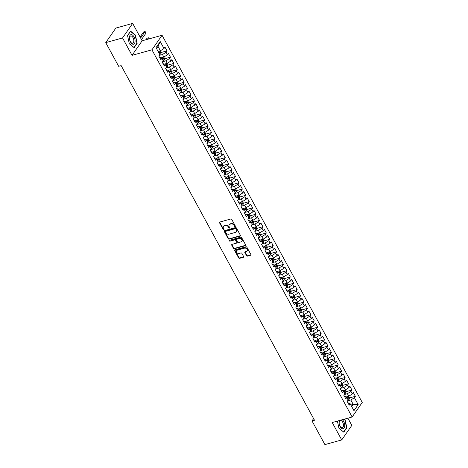 <?xml version="1.0" encoding="UTF-8"?>
<svg xmlns="http://www.w3.org/2000/svg" width="468" height="468" viewBox="0 0 468 468"><rect width="100%" height="100%" fill="white"/><g stroke="black" fill="none" stroke-linecap="round" stroke-linejoin="round"><path stroke-width="0.7" d="M235.135 226.535A0.521 0.404 -145.2 0 0 235.322 225.986L231.754 219.434A0.749 0.579 -145.2 0 0 230.806 218.989L219.814 222.043A0.749 0.579 -145.2 0 0 219.539 222.826L223.107 229.379A0.521 0.404 -145.2 0 0 223.967 229.139L223.505 228.296A2.393 1.86 -145.2 0 1 223.493 226.383A2.393 1.86 -145.2 0 1 224.383 225.775L225.295 225.523A2.393 1.86 -145.2 0 1 228.326 226.951L228.788 227.799A0.521 0.404 -145.2 0 0 229.642 227.565L229.18 226.717A2.393 1.86 -145.2 0 1 229.174 224.81A2.393 1.86 -145.2 0 1 230.063 224.201L230.976 223.944A2.393 1.86 -145.2 0 1 234.006 225.371L234.468 226.219A0.521 0.404 -145.2 0 0 235.135 226.535M246.554 255.68A0.749 0.579 -145.2 0 0 247.502 256.125L250.585 255.271A0.749 0.579 -145.2 0 0 250.86 254.481L246.893 247.209A0.749 0.579 -145.2 0 0 245.952 246.759L234.954 249.818A0.749 0.579 -145.2 0 0 234.679 250.602L238.651 257.88A0.749 0.579 -145.2 0 0 239.593 258.324L243.319 257.289A0.749 0.579 -145.2 0 0 243.594 256.505L241.897 253.387A0.749 0.579 -145.2 0 0 240.95 252.942L239.101 253.457A2.001 1.55 -145.2 0 1 236.89 252.708A2.001 1.55 -145.2 0 1 236.562 250.667A2.001 1.55 -145.2 0 1 237.305 250.158L244.542 248.145A2.001 1.55 -145.2 0 1 246.753 248.894A2.001 1.55 -145.2 0 1 247.081 250.936A2.001 1.55 -145.2 0 1 246.338 251.445L245.133 251.778A0.749 0.579 -145.2 0 0 244.858 252.568L246.554 255.68L246.829 255.288A0.749 0.579 -145.2 0 0 247.777 255.733L250.86 254.873A0.749 0.579 -145.2 0 0 250.947 254.844M314.496 420.229L121.148 65.608L118.661 66.298L105.75 42.623L122.546 37.949L132.034 55.347L151.942 49.813L352.141 417L332.227 422.534L341.716 439.932L324.915 444.6L312.004 420.919L314.496 420.229M240.137 236.094A0.749 0.579 -145.2 0 0 240.406 235.31L236.439 228.033A0.749 0.579 -145.2 0 0 235.498 227.588L224.5 230.642A0.749 0.579 -145.2 0 0 224.231 231.426L228.197 238.703A0.749 0.579 -145.2 0 0 229.139 239.148L240.137 236.094L240.406 235.702A0.749 0.579 -145.2 0 0 240.494 235.667M241.669 237.621L245.636 244.893A0.749 0.579 -145.2 0 1 245.361 245.682L234.369 248.736A0.749 0.579 -145.2 0 1 233.421 248.292L231.724 245.179A0.749 0.579 -145.2 0 1 231.999 244.39L236.457 243.149A0.749 0.579 -145.2 0 0 236.732 242.365L235.603 240.3A0.749 0.579 -145.2 0 0 234.655 239.856L230.016 241.143A0.521 0.404 -145.2 0 1 229.548 240.283L240.722 237.171A0.749 0.579 -145.2 0 1 241.669 237.621M151.942 49.813L162.057 35.264L362.25 402.445L352.141 417M161.097 52.515L167.023 50.866L164.97 47.098L163.999 48.491L160.231 41.582L156.025 47.637L159.793 54.551L158.822 55.944L160.875 59.711L161.846 58.319L163.215 60.828L162.25 62.226L164.303 65.994L165.274 64.596L166.643 67.111L165.672 68.503L167.725 72.277L168.696 70.879L170.065 73.388L169.094 74.786L171.153 78.554L172.119 77.162L173.493 79.671L172.522 81.069L174.576 84.837L175.547 83.439L176.916 85.954L175.945 87.346L177.998 91.12L178.969 89.721L180.338 92.231L179.367 93.629L181.426 97.397L182.391 96.004L183.766 98.514L182.795 99.912L184.848 103.68L185.819 102.281L187.188 104.797L186.217 106.189L188.271 109.962L189.242 108.564L190.611 111.074L189.645 112.472L191.699 116.239L192.67 114.847L194.039 117.357L193.068 118.755L195.121 122.522L196.092 121.124L197.461 123.64L196.49 125.032L198.549 128.805L199.514 127.407L200.889 129.917L199.918 131.315L201.971 135.082L202.942 133.69L204.311 136.2L203.34 137.598L205.393 141.365L206.365 139.967L207.733 142.483L206.762 143.875L208.822 147.648L209.793 146.25L211.162 148.76L210.19 150.158L212.244 153.925L213.215 152.533L214.584 155.043L213.613 156.441L215.666 160.208L216.637 158.81L218.006 161.325L217.041 162.718L219.094 166.491L220.065 165.093L221.434 167.602L220.463 169.001L222.516 172.768L223.488 171.376L224.856 173.885L223.885 175.284L225.945 179.051L226.91 177.653L228.285 180.168L227.313 181.561L229.367 185.334L230.338 183.936L231.707 186.445L230.736 187.844L232.789 191.611L233.76 190.219L235.129 192.728L234.164 194.126L236.217 197.894L237.188 196.496L238.557 199.011L237.586 200.403L239.639 204.177L240.611 202.779L241.979 205.288L241.008 206.686L243.062 210.454L244.033 209.061L245.402 211.571L244.436 212.969L246.49 216.737L247.461 215.339L248.83 217.854L247.859 219.246L249.912 223.02L250.883 221.621L252.252 224.131L251.281 225.529L253.34 229.297L254.305 227.904L255.68 230.414L254.709 231.812L256.762 235.579L257.733 234.181L259.102 236.697L258.131 238.089L260.185 241.862L261.156 240.464L262.525 242.974L261.559 244.372L263.613 248.139L264.584 246.747L265.953 249.257L264.982 250.655L267.035 254.422L268.006 253.024L269.375 255.54L268.404 256.932L270.463 260.705L271.428 259.307L272.803 261.817L271.832 263.215L273.885 266.982L274.856 265.59L276.225 268.1L275.254 269.498L277.308 273.265L278.279 271.867L279.648 274.383L278.676 275.775L280.736 279.548L281.707 278.15L283.076 280.66L282.105 282.058L284.158 285.825L285.129 284.433L286.498 286.942L285.527 288.341L287.58 292.108L288.551 290.71L289.92 293.225L288.955 294.618L291.008 298.391L291.979 296.993L293.348 299.502L292.377 300.901L294.43 304.668L295.402 303.276L296.77 305.785L295.799 307.183L297.859 310.951L298.824 309.553L300.199 312.068L299.227 313.461L301.281 317.234L302.252 315.836L303.621 318.345L302.65 319.743L304.703 323.511L305.674 322.119L307.043 324.628L306.072 326.026L308.131 329.794L309.102 328.396L310.471 330.911L309.5 332.303L311.553 336.077L312.525 334.678L313.893 337.188L312.922 338.586L314.976 342.354L315.947 340.961L317.316 343.471L316.35 344.869L318.404 348.637L319.375 347.238L320.744 349.754L319.773 351.146L321.826 354.914L322.797 353.521L324.166 356.031L323.195 357.429L325.254 361.197L326.219 359.804L327.594 362.314L326.623 363.712L328.676 367.479L329.647 366.081L331.016 368.597L330.045 369.989L332.099 373.756L333.07 372.364L334.439 374.874L333.473 376.272L335.527 380.039L336.498 378.647L337.867 381.157L336.896 382.555L338.949 386.322L339.92 384.924L341.289 387.44L340.318 388.832L342.377 392.599L343.342 391.207L344.717 393.717L343.746 395.115L345.799 398.882L346.77 397.484L348.139 400L347.168 401.398L349.222 405.165L350.193 403.767L348.8 402.889L348.087 403.083M167.023 50.866L166.058 52.258L167.427 54.774L163.847 57.037L161.05 57.816M164.52 58.792L170.451 57.143L168.398 53.375L167.427 54.774M170.451 57.143L169.48 58.541L170.849 61.056L167.269 63.32L164.479 64.093M167.942 65.075L173.874 63.426L171.82 59.658L170.849 61.056M173.874 63.426L172.903 64.824L174.277 67.333L170.691 69.597L167.901 70.375M171.37 71.358L177.302 69.709L175.243 65.941L174.277 67.333M177.302 69.709L176.331 71.101L177.7 73.616L174.119 75.88L171.323 76.658M174.792 77.635L180.724 75.986L178.671 72.218L177.7 73.616M180.724 75.986L179.753 77.384L181.122 79.899L177.542 82.163L174.751 82.935M178.22 83.918L184.146 82.269L182.093 78.501L181.122 79.899M184.146 82.269L183.181 83.667L184.55 86.176L180.964 88.44L178.173 89.218M181.642 90.201L187.574 88.551L185.521 84.784L184.55 86.176M187.574 88.551L186.603 89.944L187.972 92.459L184.392 94.723L181.596 95.501M185.065 96.478L190.997 94.828L188.943 91.061L187.972 92.459M190.997 94.828L190.026 96.227L191.394 98.742L187.814 101.006L185.024 101.778M188.493 102.761L194.425 101.111L192.366 97.344L191.394 98.742M194.425 101.111L193.454 102.51L194.823 105.019L191.242 107.283L188.446 108.061M191.915 109.044L197.847 107.394L195.794 103.627L194.823 105.019M197.847 107.394L196.876 108.787L198.245 111.302L194.665 113.566L191.874 114.344M195.337 115.321L201.269 113.671L199.216 109.904L198.245 111.302M201.269 113.671L200.298 115.069L201.673 117.585L198.087 119.849L195.296 120.621M198.765 121.604L204.697 119.954L202.638 116.187L201.673 117.585M204.697 119.954L203.726 121.352L205.095 123.862L201.515 126.126L198.719 126.904M202.188 127.887L208.12 126.237L206.066 122.47L205.095 123.862M208.12 126.237L207.149 127.629L208.517 130.145L204.937 132.409L202.147 133.187M205.616 134.164L211.542 132.514L209.488 128.747L208.517 130.145M211.542 132.514L210.577 133.912L211.945 136.428L208.359 138.692L205.569 139.464M209.038 140.447L214.97 138.797L212.917 135.03L211.945 136.428M214.97 138.797L213.999 140.195L215.368 142.705L211.788 144.969L208.991 145.747M212.46 146.73L218.392 145.08L216.339 141.313L215.368 142.705M218.392 145.08L217.421 146.472L218.79 148.988L215.21 151.252L212.419 152.03M215.888 153.007L221.82 151.357L219.761 147.59L218.79 148.988M221.82 151.357L220.849 152.755L222.218 155.271L218.638 157.535L215.842 158.307M219.311 159.29L225.243 157.64L223.189 153.873L222.218 155.271M225.243 157.64L224.271 159.038L225.64 161.548L222.06 163.812L219.27 164.59M222.733 165.573L228.665 163.923L226.611 160.155L225.64 161.548M228.665 163.923L227.694 165.315L229.068 167.831L225.482 170.095L222.692 170.873M226.161 171.85L232.093 170.2L230.034 166.432L229.068 167.831M232.093 170.2L231.122 171.598L232.491 174.114L228.91 176.377L226.114 177.15M229.583 178.132L235.515 176.483L233.462 172.715L232.491 174.114M235.515 176.483L234.544 177.881L235.913 180.391L232.333 182.655L229.542 183.433M233.011 184.415L238.937 182.766L236.884 178.998L235.913 180.391M238.937 182.766L237.972 184.158L239.341 186.673L235.755 188.937L232.965 189.715M236.434 190.692L242.365 189.043L240.312 185.275L239.341 186.673M242.365 189.043L241.394 190.441L242.763 192.956L239.183 195.22L236.393 195.993M239.856 196.975L245.788 195.326L243.734 191.558L242.763 192.956M245.788 195.326L244.817 196.724L246.191 199.233L242.605 201.497L239.815 202.275M243.284 203.258L249.216 201.609L247.157 197.841L246.191 199.233M249.216 201.609L248.245 203.001L249.614 205.516L246.033 207.78L243.237 208.558M246.706 209.535L252.638 207.886L250.585 204.118L249.614 205.516M252.638 207.886L251.667 209.284L253.036 211.793L249.456 214.063L246.665 214.835M250.134 215.818L256.06 214.168L254.007 210.401L253.036 211.793M256.06 214.168L255.095 215.567L256.464 218.076L252.878 220.34L250.087 221.118M253.557 222.101L259.488 220.451L257.435 216.684L256.464 218.076M259.488 220.451L258.517 221.844L259.886 224.359L256.306 226.623L253.51 227.401M256.979 228.378L262.911 226.728L260.857 222.961L259.886 224.359M262.911 226.728L261.94 228.127L263.308 230.636L259.728 232.906L256.938 233.678M260.407 234.661L266.333 233.011L264.28 229.244L263.308 230.636M266.333 233.011L265.368 234.409L266.737 236.919L263.156 239.183L260.36 239.961M263.829 240.944L269.761 239.294L267.708 235.527L266.737 236.919M269.761 239.294L268.79 240.687L270.159 243.202L266.579 245.466L263.788 246.244M267.251 247.221L273.183 245.571L271.13 241.804L270.159 243.202M273.183 245.571L272.212 246.969L273.587 249.479L270.001 251.749L267.21 252.521M270.679 253.504L276.611 251.854L274.552 248.087L273.587 249.479M276.611 251.854L275.64 253.252L277.009 255.762L273.429 258.026L270.633 258.804M274.102 259.787L280.034 258.137L277.98 254.364L277.009 255.762M280.034 258.137L279.063 259.529L280.431 262.045L276.851 264.309L274.061 265.087M277.53 266.064L283.456 264.414L281.403 260.647L280.431 262.045M283.456 264.414L282.491 265.812L283.86 268.322L280.274 270.592L277.483 271.364M280.952 272.347L286.884 270.697L284.831 266.93L283.86 268.322M286.884 270.697L285.913 272.095L287.282 274.605L283.702 276.869L280.905 277.647M284.374 278.63L290.306 276.98L288.253 273.207L287.282 274.605M290.306 276.98L289.335 278.372L290.704 280.888L287.124 283.152L284.333 283.93M287.802 284.907L293.734 283.257L291.675 279.49L290.704 280.888M293.734 283.257L292.763 284.655L294.132 287.165L290.552 289.435L287.756 290.207M291.225 291.19L297.157 289.54L295.103 285.772L294.132 287.165M297.157 289.54L296.185 290.938L297.554 293.448L293.974 295.712L291.184 296.49M294.647 297.472L300.579 295.823L298.525 292.05L297.554 293.448M300.579 295.823L299.608 297.215L300.982 299.731L297.396 301.995L294.606 302.773M298.075 303.75L304.007 302.1L301.948 298.332L300.982 299.731M304.007 302.1L303.036 303.498L304.405 306.008L300.825 308.277L298.028 309.05M301.497 310.032L307.429 308.383L305.376 304.615L304.405 306.008M307.429 308.383L306.458 309.781L307.827 312.291L304.247 314.555L301.456 315.333M304.925 316.31L310.851 314.666L308.798 310.892L307.827 312.291M310.851 314.666L309.886 316.058L311.255 318.573L307.669 320.837L304.879 321.615M308.348 322.592L314.28 320.943L312.226 317.175L311.255 318.573M314.28 320.943L313.308 322.341L314.677 324.85L311.097 327.12L308.301 327.892M311.77 328.875L317.702 327.226L315.648 323.458L314.677 324.85M317.702 327.226L316.731 328.624L318.105 331.133L314.519 333.397L311.729 334.175M315.198 335.152L321.13 333.508L319.071 329.735L318.105 331.133M321.13 333.508L320.159 334.901L321.528 337.416L317.947 339.68L315.151 340.458M318.62 341.435L324.552 339.786L322.499 336.018L321.528 337.416M324.552 339.786L323.581 341.184L324.95 343.693L321.37 345.963L318.579 346.735M322.048 347.718L327.974 346.068L325.921 342.301L324.95 343.693M327.974 346.068L327.003 347.467L328.378 349.976L324.792 352.24L322.002 353.018M325.471 353.995L331.402 352.351L329.343 348.578L328.378 349.976M331.402 352.351L330.431 353.744L331.8 356.259L328.22 358.523L325.424 359.301M328.893 360.278L334.825 358.628L332.771 354.861L331.8 356.259M334.825 358.628L333.854 360.027L335.223 362.536L331.642 364.806L328.852 365.578M332.321 366.561L338.247 364.911L336.194 361.144L335.223 362.536M338.247 364.911L337.282 366.309L338.651 368.819L335.07 371.083L332.274 371.861M335.743 372.838L341.675 371.194L339.622 367.421L338.651 368.819M341.675 371.194L340.704 372.586L342.073 375.102L338.493 377.366L335.702 378.144M339.165 379.121L345.097 377.471L343.044 373.704L342.073 375.102M345.097 377.471L344.126 378.869L345.501 381.379L341.915 383.649L339.125 384.421M342.594 385.404L348.525 383.754L346.466 379.987L345.501 381.379M348.525 383.754L347.554 385.152L348.923 387.662L345.343 389.926L342.547 390.704M346.016 391.681L351.948 390.037L349.894 386.264L348.923 387.662M351.948 390.037L350.977 391.429L352.345 393.945L348.765 396.209L345.975 396.987M349.444 397.964L355.37 396.314L353.317 392.547L352.345 393.945M355.37 396.314L354.405 397.712L358.166 404.621L353.96 410.676L350.193 403.767M344.664 396.805L345.372 396.607L346.77 397.484M350.877 405.025L353.217 404.375L350.819 399.976L347.513 400.895M354.405 397.712L350.819 399.976M358.166 404.621L353.217 404.375L351.708 406.546M341.242 390.523L341.95 390.324L343.342 391.207M348.765 396.209L347.396 393.693L344.091 394.612M350.977 391.429L347.396 393.693M337.814 384.24L338.522 384.047L339.92 384.924M345.343 389.926L343.968 387.416L340.669 388.335M347.554 385.152L343.968 387.416M334.392 377.963L335.1 377.764L336.498 378.647M341.915 383.649L340.546 381.133L337.241 382.052M344.126 378.869L340.546 381.133M330.97 371.68L331.677 371.481L333.07 372.364M338.493 377.366L337.124 374.85L333.819 375.769M340.704 372.586L337.124 374.85M327.541 365.397L328.249 365.204L329.647 366.081M335.07 371.083L333.696 368.573L330.396 369.492M337.282 366.309L333.696 368.573M324.119 359.12L324.827 358.921L326.219 359.804M331.642 364.806L330.273 362.29L326.968 363.209M333.854 360.027L330.273 362.29M320.691 352.837L321.405 352.638L322.797 353.521M328.22 358.523L326.851 356.008L323.546 356.926M330.431 353.744L326.851 356.008M317.269 346.554L317.977 346.361L319.375 347.238M324.792 352.24L323.423 349.731L320.118 350.649M327.003 347.467L323.423 349.731M313.847 340.277L314.555 340.078L315.947 340.961M321.37 345.963L320.001 343.448L316.696 344.366M323.581 341.184L320.001 343.448M310.419 333.994L311.126 333.795L312.525 334.678M317.947 339.68L316.573 337.165L313.273 338.083M320.159 334.901L316.573 337.165M306.996 327.711L307.704 327.518L309.102 328.396M314.519 333.397L313.15 330.888L309.845 331.806M316.731 328.624L313.15 330.888M303.568 321.434L304.282 321.235L305.674 322.119M311.097 327.12L309.728 324.605L306.423 325.523M313.308 322.341L309.728 324.605M300.146 315.151L300.854 314.952L302.252 315.836M307.669 320.837L306.3 318.322L303.001 319.24M309.886 316.058L306.3 318.322M296.724 308.868L297.432 308.675L298.824 309.553M304.247 314.555L302.878 312.045L299.573 312.963M306.458 309.781L302.878 312.045M293.296 302.591L294.003 302.392L295.402 303.276M300.825 308.277L299.456 305.762L296.15 306.68M303.036 303.498L299.456 305.762M289.873 296.308L290.581 296.109L291.979 296.993M297.396 301.995L296.028 299.479L292.722 300.397M299.608 297.215L296.028 299.479M286.451 290.025L287.159 289.832L288.551 290.71M293.974 295.712L292.605 293.202L289.3 294.12M296.185 290.938L292.605 293.202M283.023 283.748L283.731 283.549L285.129 284.433M290.552 289.435L289.177 286.919L285.878 287.838M292.763 284.655L289.177 286.919M279.601 277.465L280.309 277.267L281.707 278.15M287.124 283.152L285.755 280.636L282.45 281.555M289.335 278.372L285.755 280.636M276.173 271.183L276.886 270.99L278.279 271.867M283.702 276.869L282.333 274.359L279.027 275.278M285.913 272.095L282.333 274.359M272.75 264.906L273.458 264.707L274.856 265.59M280.274 270.592L278.905 268.076L275.599 268.995M282.491 265.812L278.905 268.076M269.328 258.623L270.036 258.424L271.428 259.307M276.851 264.309L275.482 261.793L272.177 262.712M279.063 259.529L275.482 261.793M265.9 252.34L266.608 252.147L268.006 253.024M273.429 258.026L272.06 255.516L268.755 256.435M275.64 253.252L272.06 255.516M262.478 246.063L263.186 245.864L264.584 246.747M270.001 251.749L268.632 249.233L265.327 250.152M272.212 246.969L268.632 249.233M259.056 239.78L259.763 239.581L261.156 240.464M266.579 245.466L265.21 242.956L261.904 243.875M268.79 240.687L265.21 242.956M255.627 233.497L256.335 233.304L257.733 234.181M263.156 239.183L261.782 236.673L258.482 237.592M265.368 234.409L261.782 236.673M252.205 227.22L252.913 227.021L254.305 227.904M259.728 232.906L258.359 230.391L255.054 231.309M261.94 228.127L258.359 230.391M248.777 220.937L249.491 220.738L250.883 221.621M256.306 226.623L254.937 224.113L251.632 225.032M258.517 221.844L254.937 224.113M245.355 214.654L246.063 214.461L247.461 215.339M252.878 220.34L251.509 217.831L248.204 218.749M255.095 215.567L251.509 217.831M241.933 208.377L242.64 208.178L244.033 209.061M249.456 214.063L248.087 211.548L244.782 212.466M251.667 209.284L248.087 211.548M238.504 202.094L239.212 201.895L240.611 202.779M246.033 207.78L244.659 205.271L241.359 206.189M248.245 203.001L244.659 205.271M235.082 195.811L235.79 195.618L237.188 196.496M242.605 201.497L241.236 198.988L237.931 199.906M244.817 196.724L241.236 198.988M231.654 189.534L232.368 189.335L233.76 190.219M239.183 195.22L237.814 192.705L234.509 193.623M241.394 190.441L237.814 192.705M228.232 183.251L228.94 183.052L230.338 183.936M235.755 188.937L234.386 186.428L231.087 187.346M237.972 184.158L234.386 186.428M224.81 176.968L225.517 176.775L226.91 177.653M232.333 182.655L230.964 180.145L227.659 181.063M234.544 177.881L230.964 180.145M221.382 170.691L222.089 170.492L223.488 171.376M228.91 176.377L227.542 173.862L224.236 174.78M231.122 171.598L227.542 173.862M217.959 164.408L218.667 164.209L220.065 165.093M225.482 170.095L224.113 167.585L220.808 168.503M227.694 165.315L224.113 167.585M214.537 158.125L215.245 157.932L216.637 158.81M222.06 163.812L220.691 161.302L217.386 162.22M224.271 159.038L220.691 161.302M211.109 151.848L211.817 151.65L213.215 152.533M218.638 157.535L217.263 155.019L213.964 155.938M220.849 152.755L217.263 155.019M207.687 145.566L208.395 145.367L209.793 146.25M215.21 151.252L213.841 148.742L210.536 149.661M217.421 146.472L213.841 148.742M204.259 139.283L204.972 139.09L206.365 139.967M211.788 144.969L210.419 142.459L207.113 143.378M213.999 140.195L210.419 142.459M200.836 133.006L201.544 132.807L202.942 133.69M208.359 138.692L206.991 136.176L203.691 137.095M210.577 133.912L206.991 136.176M197.414 126.723L198.122 126.524L199.514 127.407M204.937 132.409L203.568 129.899L200.263 130.818M207.149 127.629L203.568 129.899M193.986 120.44L194.694 120.247L196.092 121.124M201.515 126.126L200.146 123.616L196.841 124.535M203.726 121.352L200.146 123.616M190.564 114.163L191.272 113.964L192.67 114.847M198.087 119.849L196.718 117.333L193.413 118.252M200.298 115.069L196.718 117.333M187.141 107.88L187.849 107.681L189.242 108.564M194.665 113.566L193.296 111.056L189.99 111.975M196.876 108.787L193.296 111.056M183.713 101.597L184.421 101.404L185.819 102.281M191.242 107.283L189.868 104.773L186.568 105.692M193.454 102.51L189.868 104.773M180.291 95.32L180.999 95.121L182.391 96.004M187.814 101.006L186.445 98.491L183.14 99.409M190.026 96.227L186.445 98.491M176.863 89.037L177.577 88.838L178.969 89.721M184.392 94.723L183.023 92.214L179.718 93.132M186.603 89.944L183.023 92.214M173.441 82.754L174.149 82.561L175.547 83.439M180.964 88.44L179.595 85.931L176.29 86.849M183.181 83.667L179.595 85.931M170.019 76.477L170.726 76.278L172.119 77.162M177.542 82.163L176.173 79.648L172.867 80.566M179.753 77.384L176.173 79.648M166.59 70.194L167.298 69.995L168.696 70.879M174.119 75.88L172.745 73.371L169.445 74.289M176.331 71.101L172.745 73.371M163.168 63.911L163.876 63.718L165.274 64.596M170.691 69.597L169.322 67.088L166.017 68.006M172.903 64.824L169.322 67.088M159.746 57.634L160.454 57.435L161.846 58.319M167.269 63.32L165.9 60.805L162.595 61.723M169.48 58.541L165.9 60.805M163.847 57.037L162.472 54.528L159.173 55.446M166.058 52.258L162.472 54.528M313.613 418.608L312.004 420.919M341.716 439.932L351.825 425.377L347.899 418.176M132.034 55.347L142.143 40.798L132.66 23.4L122.546 37.949M132.66 23.4L115.859 28.068L105.75 42.623M142.143 40.798L162.057 35.264M163.999 48.491L160.419 50.755L158.02 46.361L156.511 48.532M160.419 50.755L158.079 51.41M160.231 41.582L158.02 46.361M137.194 43.278L135.41 35.024L130.584 31.151L127.536 35.533L129.32 43.787L134.146 47.66L137.194 43.278L136.779 43.389M337.405 421.095L338.967 428.308L343.793 432.175L346.841 427.793L345.056 419.544L344.524 419.112M235.381 226.149A0.521 0.404 -145.2 0 1 234.743 225.828L234.281 224.979A2.393 1.86 -145.2 0 0 231.25 223.552L230.976 223.944M229.174 224.81L229.449 224.412A2.393 1.86 -145.2 0 1 230.332 223.803L231.25 223.552M223.493 226.383L223.768 225.991A2.393 1.86 -145.2 0 1 224.658 225.383L225.57 225.131A2.393 1.86 -145.2 0 1 228.6 226.559L229.063 227.407A0.521 0.404 -145.2 0 0 229.7 227.723M219.726 222.072A0.749 0.579 -145.2 0 0 219.814 222.435L223.382 228.987A0.521 0.404 -145.2 0 0 224.02 229.302M224.418 230.671A0.749 0.579 -145.2 0 0 224.5 231.034L228.466 238.311A0.749 0.579 -145.2 0 0 229.414 238.756L240.406 235.702M235.954 228.951A0.521 0.404 -145.2 0 0 235.293 228.636L225.646 231.321A0.521 0.404 -145.2 0 0 225.453 231.871L225.939 232.766A2.393 1.86 -145.2 0 0 228.969 234.193L235.568 232.362A2.393 1.86 -145.2 0 0 236.451 231.748A2.393 1.86 -145.2 0 0 236.445 229.841L235.954 228.951L236.229 228.554A0.521 0.404 -145.2 0 0 235.568 228.244L235.293 228.636M225.67 231.286A0.521 0.404 -145.2 0 1 225.915 230.923L235.568 228.244M236.451 231.748L236.726 231.356A2.393 1.86 -145.2 0 0 236.72 229.449L236.445 229.841M236.229 228.554L236.72 229.449M231.912 244.425A0.749 0.579 -145.2 0 0 231.999 244.782L233.696 247.9A0.749 0.579 -145.2 0 0 234.643 248.344L245.636 245.29A0.749 0.579 -145.2 0 0 245.718 245.255M236.732 242.962L237.007 242.57A0.749 0.579 -145.2 0 0 237.007 241.974L235.878 239.909A0.749 0.579 -145.2 0 0 234.93 239.458L230.016 241.143M229.572 240.271A0.521 0.404 -145.2 0 0 230.291 240.751M241.084 241.868A2.001 1.55 -145.2 0 0 241.821 241.359A2.001 1.55 -145.2 0 0 241.494 239.318A2.001 1.55 -145.2 0 0 239.283 238.569L236.732 239.277A0.749 0.579 -145.2 0 0 236.457 240.061L237.586 242.126A0.749 0.579 -145.2 0 0 238.534 242.576L241.084 241.868M241.821 241.359L242.096 240.961A2.001 1.55 -145.2 0 0 241.769 238.92A2.001 1.55 -145.2 0 0 239.557 238.171L239.283 238.569M236.457 239.464L236.732 239.072A0.749 0.579 -145.2 0 1 237.007 238.885L239.557 238.171M245.051 251.813A0.749 0.579 -145.2 0 0 245.133 252.17L246.829 255.288M247.081 250.936L247.356 250.544A2.001 1.55 -145.2 0 0 247.028 248.502A2.001 1.55 -145.2 0 0 244.817 247.753L244.542 248.145M236.562 250.667L236.837 250.275A2.001 1.55 -145.2 0 1 237.58 249.766L244.817 247.753M234.872 249.848A0.749 0.579 -145.2 0 0 234.954 250.21L238.92 257.482A0.749 0.579 -145.2 0 0 239.868 257.932L243.594 256.897A0.749 0.579 -145.2 0 0 243.682 256.862M135.088 35.112L135.41 35.024M344.735 419.632L345.056 419.544M346.425 427.91L346.841 427.793M160.349 50.778L161.138 52.229L160.934 53.639A2.018 0.69 151.4 0 1 159.746 54.616M159.161 53.387A2.018 0.69 -28.6 0 0 159.998 52.761L159.588 52.012A2.018 0.69 151.4 0 1 158.746 52.632M159.998 52.761L159.102 53.013A1.03 0.351 151.4 0 1 158.997 53.089M141.488 39.587L146.004 33.093L145.144 31.52L143.594 31.953L140.078 37.007M140.628 38.019L145.144 31.52L146.004 33.093M161.63 57.652A2.018 0.69 151.4 0 1 161.308 57.839L161.191 57.903M163.771 57.061L164.56 58.506L164.356 59.922A2.018 0.69 151.4 0 1 163.168 60.898M162.583 59.664A2.018 0.69 -28.6 0 0 163.426 59.044L163.016 58.289A2.018 0.69 151.4 0 1 162.174 58.915M163.426 59.044L162.531 59.296A1.03 0.351 151.4 0 1 162.419 59.366M149.146 38.85L148.572 37.803L147.016 38.236L145.975 39.733M147.531 39.3L148.572 37.803L149.198 38.838M165.058 63.935A2.018 0.69 151.4 0 1 164.736 64.122L164.613 64.186M167.193 63.338L167.989 64.789L167.784 66.204A2.018 0.69 151.4 0 1 166.596 67.176M166.005 65.947A2.018 0.69 -28.6 0 0 166.848 65.327L166.438 64.572A2.018 0.69 151.4 0 1 165.596 65.192M166.848 65.327L165.953 65.573A1.03 0.351 151.4 0 1 165.842 65.649M135.053 41.699A4.949 2.615 74.5 0 0 132.666 35.188A4.949 2.615 74.5 0 0 129.425 37.183A4.949 2.615 74.5 0 0 131.812 43.694A4.949 2.615 74.5 0 0 135.053 41.699M133.807 41.307A3.744 1.983 74.5 0 0 132.924 37.493A3.744 1.983 74.5 0 0 130.671 35.989A3.744 1.983 74.5 0 0 129.542 37.89A3.744 1.983 74.5 0 0 130.42 41.699A3.744 1.983 74.5 0 0 132.678 43.208A3.744 1.983 74.5 0 0 133.807 41.307M127.571 35.679L130.513 31.444L135.188 35.194L136.919 43.191L133.965 47.438L129.297 43.694M339.318 420.562A4.949 2.615 74.5 0 0 339.072 421.703A4.949 2.615 74.5 0 0 341.459 428.214A4.949 2.615 74.5 0 0 344.7 426.213A4.949 2.615 74.5 0 0 342.336 419.72M343.454 425.827A3.744 1.983 74.5 0 0 342.57 422.013A3.744 1.983 74.5 0 0 340.318 420.51A3.744 1.983 74.5 0 0 339.189 422.405A3.744 1.983 74.5 0 0 340.066 426.219A3.744 1.983 74.5 0 0 342.324 427.723A3.744 1.983 74.5 0 0 343.454 425.827M344.202 419.205L344.834 419.714L346.566 427.711L343.611 431.952L338.943 428.214M168.48 70.218A2.018 0.69 151.4 0 1 168.158 70.399L168.041 70.463M170.621 69.621L171.411 71.072L171.206 72.481A2.018 0.69 151.4 0 1 170.019 73.458M169.434 72.23A2.018 0.69 -28.6 0 0 170.276 71.604L169.861 70.855A2.018 0.69 151.4 0 1 169.024 71.475M170.276 71.604L169.381 71.856A1.03 0.351 151.4 0 1 169.27 71.932M171.902 76.495A2.018 0.69 151.4 0 1 171.581 76.682L171.464 76.746M174.043 75.904L174.833 77.349L174.628 78.764A2.018 0.69 151.4 0 1 173.441 79.741M172.856 78.507A2.018 0.69 -28.6 0 0 173.698 77.887L173.289 77.132A2.018 0.69 151.4 0 1 172.446 77.758M173.698 77.887L172.803 78.138A1.03 0.351 151.4 0 1 172.692 78.209M175.33 82.777A2.018 0.69 151.4 0 1 175.009 82.965L174.892 83.029M177.471 82.181L178.261 83.632L178.056 85.047A2.018 0.69 151.4 0 1 176.869 86.018M176.284 84.79A2.018 0.69 -28.6 0 0 177.12 84.17L176.711 83.415A2.018 0.69 151.4 0 1 175.869 84.035M177.12 84.17L176.225 84.415A1.03 0.351 151.4 0 1 176.12 84.492M178.753 89.06A2.018 0.69 151.4 0 1 178.431 89.242L178.314 89.306M180.894 88.464L181.683 89.914L181.479 91.324A2.018 0.69 151.4 0 1 180.291 92.301M179.706 91.073A2.018 0.69 -28.6 0 0 180.549 90.447L180.133 89.698A2.018 0.69 151.4 0 1 179.297 90.318M180.549 90.447L179.654 90.698A1.03 0.351 151.4 0 1 179.542 90.774M182.175 95.337A2.018 0.69 151.4 0 1 181.853 95.525L181.736 95.589M184.316 94.747L185.106 96.192L184.901 97.607A2.018 0.69 151.4 0 1 183.719 98.584M183.128 97.35A2.018 0.69 -28.6 0 0 183.971 96.73L183.561 95.975A2.018 0.69 151.4 0 1 182.719 96.601M183.971 96.73L183.076 96.981A1.03 0.351 151.4 0 1 182.965 97.052M185.603 101.62A2.018 0.69 151.4 0 1 185.281 101.808L185.164 101.872M187.744 101.024L188.534 102.474L188.329 103.89A2.018 0.69 151.4 0 1 187.141 104.861M186.556 103.633A2.018 0.69 -28.6 0 0 187.393 103.013L186.984 102.258A2.018 0.69 151.4 0 1 186.141 102.878M187.393 103.013L186.498 103.258A1.03 0.351 151.4 0 1 186.393 103.334M189.025 107.903A2.018 0.69 151.4 0 1 188.703 108.085L188.586 108.149M191.166 107.307L191.956 108.751L191.751 110.167A2.018 0.69 151.4 0 1 190.564 111.144M189.979 109.916A2.018 0.69 -28.6 0 0 190.821 109.29L190.412 108.541A2.018 0.69 151.4 0 1 189.569 109.161M190.821 109.29L189.926 109.541A1.03 0.351 151.4 0 1 189.815 109.617M192.453 114.18A2.018 0.69 151.4 0 1 192.132 114.367L192.015 114.432M194.594 113.584L195.384 115.034L195.179 116.45A2.018 0.69 151.4 0 1 193.992 117.427M193.401 116.193A2.018 0.69 -28.6 0 0 194.243 115.573L193.834 114.818A2.018 0.69 151.4 0 1 192.991 115.444M194.243 115.573L193.348 115.824A1.03 0.351 151.4 0 1 193.243 115.894M195.876 120.463A2.018 0.69 151.4 0 1 195.554 120.65L195.437 120.715M198.017 119.867L198.806 121.317L198.602 122.733A2.018 0.69 151.4 0 1 197.414 123.704M196.829 122.476A2.018 0.69 -28.6 0 0 197.671 121.855L197.256 121.101A2.018 0.69 151.4 0 1 196.42 121.721M197.671 121.855L196.776 122.101A1.03 0.351 151.4 0 1 196.665 122.177M199.298 126.746A2.018 0.69 151.4 0 1 198.976 126.927L198.859 126.992M201.439 126.149L202.229 127.594L202.024 129.01A2.018 0.69 151.4 0 1 200.836 129.987M200.251 128.758A2.018 0.69 -28.6 0 0 201.094 128.133L200.684 127.384A2.018 0.69 151.4 0 1 199.842 128.004M201.094 128.133L200.199 128.384A1.03 0.351 151.4 0 1 200.088 128.46M202.726 133.023A2.018 0.69 151.4 0 1 202.404 133.21L202.287 133.275M204.867 132.426L205.657 133.877L205.452 135.293A2.018 0.69 151.4 0 1 204.264 136.27M203.679 135.036A2.018 0.69 -28.6 0 0 204.516 134.415L204.106 133.661A2.018 0.69 151.4 0 1 203.264 134.287M204.516 134.415L203.621 134.667A1.03 0.351 151.4 0 1 203.516 134.737M206.148 139.306A2.018 0.69 151.4 0 1 205.826 139.493L205.709 139.558M208.289 138.709L209.079 140.16L208.874 141.576A2.018 0.69 151.4 0 1 207.687 142.547M207.102 141.318A2.018 0.69 -28.6 0 0 207.944 140.698L207.535 139.944A2.018 0.69 151.4 0 1 206.692 140.564M207.944 140.698L207.049 140.944A1.03 0.351 151.4 0 1 206.938 141.02M209.57 145.589A2.018 0.69 151.4 0 1 209.249 145.77L209.132 145.835M211.711 144.992L212.501 146.437L212.302 147.853A2.018 0.69 151.4 0 1 211.115 148.83M210.524 147.601A2.018 0.69 -28.6 0 0 211.366 146.975L210.957 146.227A2.018 0.69 151.4 0 1 210.114 146.847M211.366 146.975L210.471 147.227A1.03 0.351 151.4 0 1 210.36 147.303M212.999 151.866A2.018 0.69 151.4 0 1 212.677 152.053L212.56 152.118M215.14 151.269L215.929 152.72L215.725 154.136A2.018 0.69 151.4 0 1 214.537 155.113M213.952 153.878A2.018 0.69 -28.6 0 0 214.794 153.258L214.379 152.504A2.018 0.69 151.4 0 1 213.537 153.13M214.794 153.258L213.894 153.51A1.03 0.351 151.4 0 1 213.788 153.58M216.421 158.149A2.018 0.69 151.4 0 1 216.099 158.336L215.982 158.4M218.562 157.552L219.352 159.003L219.147 160.419A2.018 0.69 151.4 0 1 217.959 161.39M217.374 160.161A2.018 0.69 -28.6 0 0 218.217 159.541L217.807 158.787A2.018 0.69 151.4 0 1 216.965 159.407M218.217 159.541L217.322 159.787A1.03 0.351 151.4 0 1 217.21 159.863M219.849 164.432A2.018 0.69 151.4 0 1 219.527 164.613L219.41 164.677M221.99 163.835L222.78 165.28L222.575 166.696A2.018 0.69 151.4 0 1 221.387 167.673M220.797 166.444A2.018 0.69 -28.6 0 0 221.639 165.818L221.229 165.069A2.018 0.69 151.4 0 1 220.387 165.69M221.639 165.818L220.744 166.07A1.03 0.351 151.4 0 1 220.639 166.146M223.271 170.709A2.018 0.69 151.4 0 1 222.949 170.896L222.832 170.96M225.412 170.112L226.202 171.563L225.997 172.979A2.018 0.69 151.4 0 1 224.81 173.956M224.225 172.721A2.018 0.69 -28.6 0 0 225.067 172.101L224.652 171.346A2.018 0.69 151.4 0 1 223.815 171.972M225.067 172.101L224.172 172.353A1.03 0.351 151.4 0 1 224.061 172.423M226.693 176.992A2.018 0.69 151.4 0 1 226.372 177.179L226.255 177.243M228.834 176.395L229.624 177.846L229.419 179.262A2.018 0.69 151.4 0 1 228.238 180.233M227.647 179.004A2.018 0.69 -28.6 0 0 228.489 178.384L228.08 177.629A2.018 0.69 151.4 0 1 227.237 178.249M228.489 178.384L227.594 178.63A1.03 0.351 151.4 0 1 227.483 178.706M230.121 183.275A2.018 0.69 151.4 0 1 229.8 183.456L229.683 183.52M232.263 182.678L233.052 184.123L232.848 185.539A2.018 0.69 151.4 0 1 231.66 186.516M231.075 185.287A2.018 0.69 -28.6 0 0 231.912 184.661L231.502 183.906A2.018 0.69 151.4 0 1 230.66 184.532M231.912 184.661L231.016 184.913A1.03 0.351 151.4 0 1 230.911 184.989M233.544 189.552A2.018 0.69 151.4 0 1 233.222 189.739L233.105 189.803M235.685 188.955L236.475 190.406L236.27 191.821A2.018 0.69 151.4 0 1 235.082 192.798M234.497 191.564A2.018 0.69 -28.6 0 0 235.34 190.944L234.93 190.189A2.018 0.69 151.4 0 1 234.088 190.809M235.34 190.944L234.445 191.196A1.03 0.351 151.4 0 1 234.333 191.266M236.972 195.835A2.018 0.69 151.4 0 1 236.644 196.022L236.527 196.08M239.107 195.238L239.897 196.689L239.698 198.104A2.018 0.69 151.4 0 1 238.51 199.076M237.919 197.847A2.018 0.69 -28.6 0 0 238.762 197.227L238.352 196.472A2.018 0.69 151.4 0 1 237.51 197.092M238.762 197.227L237.867 197.473A1.03 0.351 151.4 0 1 237.756 197.549M240.394 202.117A2.018 0.69 151.4 0 1 240.072 202.299L239.955 202.363M242.535 201.521L243.325 202.966L243.12 204.381A2.018 0.69 151.4 0 1 241.933 205.358M241.348 204.13A2.018 0.69 -28.6 0 0 242.19 203.504L241.775 202.749A2.018 0.69 151.4 0 1 240.932 203.375M242.19 203.504L241.295 203.755A1.03 0.351 151.4 0 1 241.184 203.826M243.816 208.395A2.018 0.69 151.4 0 1 243.495 208.582L243.378 208.646M245.957 207.798L246.747 209.249L246.542 210.664A2.018 0.69 151.4 0 1 245.355 211.641M244.77 210.407A2.018 0.69 -28.6 0 0 245.612 209.787L245.203 209.032A2.018 0.69 151.4 0 1 244.36 209.652M245.612 209.787L244.717 210.038A1.03 0.351 151.4 0 1 244.606 210.109M247.244 214.677A2.018 0.69 151.4 0 1 246.923 214.865L246.806 214.923M249.385 214.081L250.175 215.532L249.97 216.947A2.018 0.69 151.4 0 1 248.783 217.918M248.198 216.69A2.018 0.69 -28.6 0 0 249.034 216.07L248.625 215.315A2.018 0.69 151.4 0 1 247.783 215.935M249.034 216.07L248.139 216.315A1.03 0.351 151.4 0 1 248.034 216.391M250.667 220.96A2.018 0.69 151.4 0 1 250.345 221.142L250.228 221.206M252.808 220.364L253.597 221.809L253.393 223.224A2.018 0.69 151.4 0 1 252.205 224.201M251.62 222.973A2.018 0.69 -28.6 0 0 252.463 222.347L252.047 221.592A2.018 0.69 151.4 0 1 251.211 222.218M252.463 222.347L251.568 222.598A1.03 0.351 151.4 0 1 251.456 222.669M254.089 227.237A2.018 0.69 151.4 0 1 253.767 227.425L253.65 227.489M256.23 226.641L257.02 228.091L256.815 229.507A2.018 0.69 151.4 0 1 255.633 230.484M255.042 229.25A2.018 0.69 -28.6 0 0 255.885 228.63L255.475 227.875A2.018 0.69 151.4 0 1 254.633 228.495M255.885 228.63L254.99 228.881A1.03 0.351 151.4 0 1 254.879 228.951M257.517 233.52A2.018 0.69 151.4 0 1 257.195 233.707L257.078 233.766M259.658 232.924L260.448 234.374L260.243 235.79A2.018 0.69 151.4 0 1 259.056 236.761M258.471 235.533A2.018 0.69 -28.6 0 0 259.307 234.913L258.898 234.158A2.018 0.69 151.4 0 1 258.055 234.778M259.307 234.913L258.412 235.158A1.03 0.351 151.4 0 1 258.307 235.234M260.939 239.797A2.018 0.69 151.4 0 1 260.618 239.985L260.5 240.049M263.08 239.206L263.87 240.651L263.665 242.067A2.018 0.69 151.4 0 1 262.478 243.044M261.893 241.816A2.018 0.69 -28.6 0 0 262.735 241.19L262.326 240.435A2.018 0.69 151.4 0 1 261.483 241.061M262.735 241.19L261.84 241.441A1.03 0.351 151.4 0 1 261.729 241.511M264.367 246.08A2.018 0.69 151.4 0 1 264.046 246.267L263.923 246.332M266.503 245.484L267.298 246.934L267.093 248.35A2.018 0.69 151.4 0 1 265.906 249.327M265.315 248.093A2.018 0.69 -28.6 0 0 266.157 247.473L265.748 246.718A2.018 0.69 151.4 0 1 264.906 247.338M266.157 247.473L265.262 247.724A1.03 0.351 151.4 0 1 265.157 247.794M267.79 252.363A2.018 0.69 151.4 0 1 267.468 252.55L267.351 252.609M269.931 251.766L270.72 253.217L270.516 254.633A2.018 0.69 151.4 0 1 269.328 255.604M268.743 254.376A2.018 0.69 -28.6 0 0 269.586 253.755L269.17 253.001A2.018 0.69 151.4 0 1 268.334 253.621M269.586 253.755L268.69 254.001A1.03 0.351 151.4 0 1 268.579 254.077M271.212 258.64A2.018 0.69 151.4 0 1 270.89 258.827L270.773 258.892M273.353 258.049L274.143 259.494L273.938 260.91A2.018 0.69 151.4 0 1 272.75 261.887M272.165 260.658A2.018 0.69 -28.6 0 0 273.008 260.032L272.598 259.278A2.018 0.69 151.4 0 1 271.756 259.904M273.008 260.032L272.113 260.284A1.03 0.351 151.4 0 1 272.002 260.354M274.64 264.923A2.018 0.69 151.4 0 1 274.318 265.11L274.201 265.175M276.781 264.326L277.571 265.777L277.366 267.193A2.018 0.69 151.4 0 1 276.178 268.17M275.594 266.935A2.018 0.69 -28.6 0 0 276.43 266.315L276.021 265.561A2.018 0.69 151.4 0 1 275.178 266.181M276.43 266.315L275.535 266.567A1.03 0.351 151.4 0 1 275.43 266.637M278.062 271.206A2.018 0.69 151.4 0 1 277.74 271.393L277.623 271.452M280.203 270.609L280.993 272.06L280.788 273.476A2.018 0.69 151.4 0 1 279.601 274.447M279.016 273.218A2.018 0.69 -28.6 0 0 279.858 272.598L279.443 271.844A2.018 0.69 151.4 0 1 278.606 272.464M279.858 272.598L278.963 272.844A1.03 0.351 151.4 0 1 278.852 272.92M281.484 277.483A2.018 0.69 151.4 0 1 281.163 277.67L281.046 277.735M283.626 276.892L284.415 278.337L284.211 279.753A2.018 0.69 151.4 0 1 283.029 280.73M282.438 279.501A2.018 0.69 -28.6 0 0 283.28 278.875L282.871 278.121A2.018 0.69 151.4 0 1 282.029 278.747M283.28 278.875L282.385 279.127A1.03 0.351 151.4 0 1 282.274 279.197M284.913 283.766A2.018 0.69 151.4 0 1 284.591 283.953L284.474 284.017M287.054 283.169L287.843 284.62L287.639 286.036A2.018 0.69 151.4 0 1 286.451 287.013M285.866 285.778A2.018 0.69 -28.6 0 0 286.709 285.158L286.293 284.404A2.018 0.69 151.4 0 1 285.451 285.024M286.709 285.158L285.808 285.404A1.03 0.351 151.4 0 1 285.702 285.48M288.335 290.049A2.018 0.69 151.4 0 1 288.013 290.236L287.896 290.295M290.476 289.452L291.266 290.903L291.061 292.319A2.018 0.69 151.4 0 1 289.873 293.29M289.288 292.061A2.018 0.69 -28.6 0 0 290.131 291.441L289.721 290.686A2.018 0.69 151.4 0 1 288.879 291.307M290.131 291.441L289.236 291.687A1.03 0.351 151.4 0 1 289.125 291.763M291.763 296.326A2.018 0.69 151.4 0 1 291.441 296.513L291.324 296.577M293.904 295.735L294.694 297.18L294.489 298.596A2.018 0.69 151.4 0 1 293.301 299.573M292.711 298.344A2.018 0.69 -28.6 0 0 293.553 297.718L293.144 296.964A2.018 0.69 151.4 0 1 292.301 297.589M293.553 297.718L292.658 297.97A1.03 0.351 151.4 0 1 292.553 298.04M295.185 302.609A2.018 0.69 151.4 0 1 294.863 302.796L294.746 302.86M297.326 302.012L298.116 303.463L297.911 304.879A2.018 0.69 151.4 0 1 296.724 305.856M296.139 304.621A2.018 0.69 -28.6 0 0 296.981 304.001L296.566 303.246A2.018 0.69 151.4 0 1 295.729 303.867M296.981 304.001L296.086 304.247A1.03 0.351 151.4 0 1 295.975 304.323M298.607 308.892A2.018 0.69 151.4 0 1 298.286 309.079L298.169 309.137M300.748 308.295L301.538 309.746L301.334 311.161A2.018 0.69 151.4 0 1 300.146 312.133M299.561 310.904A2.018 0.69 -28.6 0 0 300.403 310.284L299.994 309.529A2.018 0.69 151.4 0 1 299.151 310.149M300.403 310.284L299.508 310.53A1.03 0.351 151.4 0 1 299.397 310.606M302.035 315.169A2.018 0.69 151.4 0 1 301.714 315.356L301.597 315.42M304.177 314.578L304.966 316.023L304.762 317.439A2.018 0.69 151.4 0 1 303.574 318.415M302.989 317.187A2.018 0.69 -28.6 0 0 303.826 316.561L303.416 315.806A2.018 0.69 151.4 0 1 302.574 316.432M303.826 316.561L302.931 316.813A1.03 0.351 151.4 0 1 302.825 316.883M305.458 321.452A2.018 0.69 151.4 0 1 305.136 321.639L305.019 321.703M307.599 320.855L308.389 322.306L308.184 323.721A2.018 0.69 151.4 0 1 306.996 324.698M306.411 323.464A2.018 0.69 -28.6 0 0 307.254 322.844L306.844 322.089A2.018 0.69 151.4 0 1 306.002 322.709M307.254 322.844L306.359 323.09A1.03 0.351 151.4 0 1 306.248 323.166M308.88 327.735A2.018 0.69 151.4 0 1 308.558 327.922L308.441 327.98M311.021 327.138L311.811 328.589L311.612 330.004A2.018 0.69 151.4 0 1 310.424 330.975M309.834 329.747A2.018 0.69 -28.6 0 0 310.676 329.127L310.266 328.372A2.018 0.69 151.4 0 1 309.424 328.992M310.676 329.127L309.781 329.373A1.03 0.351 151.4 0 1 309.67 329.449M312.308 334.012A2.018 0.69 151.4 0 1 311.986 334.199L311.869 334.263M314.449 333.421L315.239 334.866L315.034 336.281A2.018 0.69 151.4 0 1 313.847 337.258M313.262 336.03A2.018 0.69 -28.6 0 0 314.104 335.404L313.689 334.649A2.018 0.69 151.4 0 1 312.846 335.275M314.104 335.404L313.209 335.655A1.03 0.351 151.4 0 1 313.098 335.726M315.73 340.295A2.018 0.69 151.4 0 1 315.409 340.482L315.292 340.546M317.871 339.698L318.661 341.149L318.456 342.564A2.018 0.69 151.4 0 1 317.269 343.541M316.684 342.307A2.018 0.69 -28.6 0 0 317.526 341.687L317.117 340.932A2.018 0.69 151.4 0 1 316.274 341.552M317.526 341.687L316.631 341.933A1.03 0.351 151.4 0 1 316.52 342.009M319.158 346.577A2.018 0.69 151.4 0 1 318.837 346.765L318.72 346.823M321.3 345.981L322.089 347.431L321.885 348.847A2.018 0.69 151.4 0 1 320.697 349.818M320.106 348.59A2.018 0.69 -28.6 0 0 320.949 347.97L320.539 347.215A2.018 0.69 151.4 0 1 319.697 347.835M320.949 347.97L320.053 348.215A1.03 0.351 151.4 0 1 319.948 348.291M322.581 352.854A2.018 0.69 151.4 0 1 322.259 353.042L322.142 353.106M324.722 352.264L325.512 353.709L325.307 355.124A2.018 0.69 151.4 0 1 324.119 356.101M323.534 354.873A2.018 0.69 -28.6 0 0 324.377 354.247L323.961 353.492A2.018 0.69 151.4 0 1 323.125 354.118M324.377 354.247L323.482 354.498A1.03 0.351 151.4 0 1 323.37 354.568M326.003 359.137A2.018 0.69 151.4 0 1 325.681 359.325L325.564 359.389M328.144 358.541L328.934 359.991L328.729 361.407A2.018 0.69 151.4 0 1 327.547 362.384M326.956 361.15A2.018 0.69 -28.6 0 0 327.799 360.53L327.389 359.775A2.018 0.69 151.4 0 1 326.547 360.395M327.799 360.53L326.904 360.775A1.03 0.351 151.4 0 1 326.793 360.851M329.431 365.42A2.018 0.69 151.4 0 1 329.109 365.607L328.992 365.666M331.572 364.824L332.362 366.274L332.157 367.684A2.018 0.69 151.4 0 1 330.97 368.661M330.385 367.433A2.018 0.69 -28.6 0 0 331.221 366.813L330.812 366.058A2.018 0.69 151.4 0 1 329.969 366.678M331.221 366.813L330.326 367.058A1.03 0.351 151.4 0 1 330.221 367.134M332.853 371.697A2.018 0.69 151.4 0 1 332.532 371.885L332.415 371.949M334.994 371.106L335.784 372.551L335.579 373.967A2.018 0.69 151.4 0 1 334.392 374.944M333.807 373.716A2.018 0.69 -28.6 0 0 334.649 373.09L334.24 372.335A2.018 0.69 151.4 0 1 333.397 372.961M334.649 373.09L333.754 373.341A1.03 0.351 151.4 0 1 333.643 373.411M336.281 377.98A2.018 0.69 151.4 0 1 335.96 378.167L335.837 378.232M338.417 377.383L339.212 378.834L339.007 380.25A2.018 0.69 151.4 0 1 337.82 381.227M337.229 379.993A2.018 0.69 -28.6 0 0 338.071 379.373L337.662 378.618A2.018 0.69 151.4 0 1 336.82 379.238M338.071 379.373L337.176 379.618A1.03 0.351 151.4 0 1 337.065 379.694M339.704 384.263A2.018 0.69 151.4 0 1 339.382 384.45L339.265 384.509M341.845 383.666L342.635 385.117L342.43 386.527A2.018 0.69 151.4 0 1 341.242 387.504M340.657 386.275A2.018 0.69 -28.6 0 0 341.5 385.655L341.084 384.901A2.018 0.69 151.4 0 1 340.248 385.521M341.5 385.655L340.605 385.901A1.03 0.351 151.4 0 1 340.493 385.977M343.126 390.54A2.018 0.69 151.4 0 1 342.804 390.727L342.687 390.792M345.267 389.949L346.057 391.394L345.852 392.81A2.018 0.69 151.4 0 1 344.664 393.787M344.079 392.558A2.018 0.69 -28.6 0 0 344.922 391.932L344.512 391.178A2.018 0.69 151.4 0 1 343.67 391.804M344.922 391.932L344.027 392.184A1.03 0.351 151.4 0 1 343.916 392.254M346.554 396.823A2.018 0.69 151.4 0 1 346.232 397.01L346.115 397.075M348.695 396.226L349.485 397.677L349.28 399.093A2.018 0.69 151.4 0 1 348.093 400.07M347.508 398.835A2.018 0.69 -28.6 0 0 348.344 398.215L347.935 397.461A2.018 0.69 151.4 0 1 347.092 398.081M348.344 398.215L347.449 398.461A1.03 0.351 151.4 0 1 347.344 398.537M234.281 224.979L234.006 225.371M230.332 223.803L230.063 224.201M229.063 227.407L228.788 227.799M228.6 226.559L228.326 226.951M225.57 225.131L225.295 225.523M224.658 225.383L224.383 225.775M223.382 228.987L223.107 229.379M219.814 222.435L219.539 222.826M234.743 225.828L234.468 226.219M229.414 238.756L229.139 239.148M228.466 238.311L228.197 238.703M224.5 231.034L224.231 231.426M225.915 230.923L225.646 231.321M245.636 245.29L245.361 245.682M234.643 248.344L234.369 248.736M233.696 247.9L233.421 248.292M231.999 244.782L231.724 245.179M237.007 241.974L236.732 242.365M235.878 239.909L235.603 240.3M234.93 239.458L234.655 239.856M237.007 238.885L236.732 239.277M245.133 252.17L244.858 252.568M237.58 249.766L237.305 250.158M243.594 256.897L243.319 257.289M239.868 257.932L239.593 258.324M238.92 257.482L238.651 257.88M234.954 250.21L234.679 250.602M250.86 254.873L250.585 255.271M247.777 255.733L247.502 256.125M160.939 53.604L159.524 51.006M164.362 59.886L162.946 57.289M167.784 66.169L166.368 63.566M171.212 72.446L169.796 69.849M174.634 78.729L173.219 76.132M178.062 85.012L176.641 82.409M181.485 91.289L180.069 88.692M184.907 97.572L183.491 94.975M188.335 103.855L186.919 101.252M191.757 110.132L190.341 107.535M195.185 116.415L193.764 113.818M198.607 122.698L197.192 120.095M202.03 128.975L200.614 126.378M205.458 135.258L204.036 132.66M208.88 141.541L207.464 138.938M212.302 147.818L210.887 145.22M215.73 154.101L214.315 151.503M219.153 160.384L217.737 157.78M222.581 166.661L221.159 164.063M226.003 172.944L224.587 170.346M229.425 179.226L228.01 176.623M232.853 185.504L231.438 182.906M236.276 191.786L234.86 189.189M239.698 198.069L238.282 195.466M243.126 204.346L241.71 201.749M246.548 210.629L245.133 208.032M249.976 216.912L248.555 214.309M253.399 223.189L251.983 220.592M256.821 229.472L255.405 226.875M260.249 235.755L258.833 233.152M263.671 242.032L262.255 239.435M267.099 248.315L265.678 245.718M270.522 254.598L269.106 251.995M273.944 260.875L272.528 258.277M277.372 267.158L275.95 264.56M280.794 273.435L279.378 270.837M284.216 279.718L282.801 277.12M287.644 286.001L286.229 283.403M291.067 292.278L289.651 289.68M294.495 298.561L293.073 295.963M297.917 304.844L296.501 302.246M301.339 311.121L299.924 308.523M304.767 317.403L303.352 314.806M308.19 323.686L306.774 321.089M311.612 329.963L310.196 327.366M315.04 336.246L313.624 333.649M318.462 342.529L317.047 339.932M321.89 348.806L320.469 346.209M325.313 355.089L323.897 352.492M328.735 361.372L327.319 358.775M332.163 367.649L330.747 365.052M335.585 373.932L334.17 371.335M339.007 380.215L337.592 377.617M342.436 386.492L341.02 383.895M345.858 392.775L344.442 390.177M349.286 399.058L347.864 396.46M225.722 231.057L225.453 231.449"/></g></svg>

